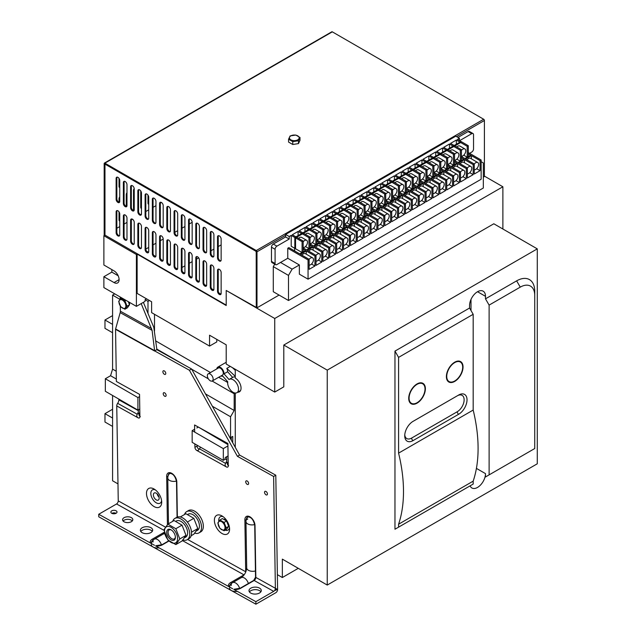 <?xml version="1.0" encoding="UTF-8"?>
<svg xmlns="http://www.w3.org/2000/svg" width="636" height="636" viewBox="0 0 636 636"><rect width="100%" height="100%" fill="white"/><g stroke="black" fill="none" stroke-linecap="round" stroke-linejoin="round"><path stroke-width="0.95" d="M295.557 237.888L461.776 141.923L461.052 141.51L294.834 237.474L295.557 237.888L295.557 248.763L294.834 248.342L294.834 237.474M310.042 243.628A4.102 2.369 120 0 0 314.391 238.222A4.102 2.369 120 0 0 313.54 236.346A4.102 2.369 120 0 0 310.042 237.832M313.54 236.346L308.468 233.42A4.102 2.369 120 0 0 305.431 234.39M303.165 247.603A4.102 2.369 120 0 0 307.506 242.189A4.102 2.369 120 0 0 306.663 240.313A4.102 2.369 120 0 0 303.165 241.807M306.663 240.313L301.591 237.387A4.102 2.369 120 0 0 298.554 238.365M454.533 160.208A4.102 2.369 120 0 0 458.874 154.802A4.102 2.369 120 0 0 458.031 152.926A4.102 2.369 120 0 0 454.533 154.413M458.031 152.926L452.959 150.001A4.102 2.369 120 0 0 449.922 150.971M461.41 156.233A4.102 2.369 120 0 0 465.759 150.827A4.102 2.369 120 0 0 464.908 148.951A4.102 2.369 120 0 0 461.41 150.438M464.908 148.951L459.836 146.026A4.102 2.369 120 0 0 456.799 147.003M447.649 164.183A4.102 2.369 120 0 0 451.997 158.769A4.102 2.369 120 0 0 451.147 156.893A4.102 2.369 120 0 0 447.649 158.388M451.147 156.893L446.075 153.968A4.102 2.369 120 0 0 443.038 154.946M433.887 172.125A4.102 2.369 120 0 0 438.236 166.719A4.102 2.369 120 0 0 437.385 164.843A4.102 2.369 120 0 0 433.887 166.33M437.385 164.843L432.321 161.918A4.102 2.369 120 0 0 429.276 162.888M440.772 168.15A4.102 2.369 120 0 0 445.113 162.744A4.102 2.369 120 0 0 444.27 160.868A4.102 2.369 120 0 0 440.772 162.355M444.27 160.868L439.198 157.943A4.102 2.369 120 0 0 436.161 158.921M427.01 176.1A4.102 2.369 120 0 0 431.359 170.686A4.102 2.369 120 0 0 430.508 168.81A4.102 2.369 120 0 0 427.01 170.305M430.508 168.81L425.436 165.885A4.102 2.369 120 0 0 422.399 166.863M413.249 184.043A4.102 2.369 120 0 0 417.598 178.637A4.102 2.369 120 0 0 416.747 176.76A4.102 2.369 120 0 0 413.249 178.247M416.747 176.76L411.675 173.835A4.102 2.369 120 0 0 408.638 174.805M420.126 180.067A4.102 2.369 120 0 0 424.474 174.661A4.102 2.369 120 0 0 423.624 172.785A4.102 2.369 120 0 0 420.126 174.272M423.624 172.785L418.56 169.86A4.102 2.369 120 0 0 415.515 170.838M406.364 188.018A4.102 2.369 120 0 0 410.713 182.604A4.102 2.369 120 0 0 409.862 180.727A4.102 2.369 120 0 0 406.364 182.222M409.862 180.727L404.798 177.802A4.102 2.369 120 0 0 401.761 178.78M392.611 195.96A4.102 2.369 120 0 0 396.951 190.554A4.102 2.369 120 0 0 396.109 188.677A4.102 2.369 120 0 0 392.611 190.164M396.109 188.677L391.037 185.752A4.102 2.369 120 0 0 388 186.722M399.488 191.985A4.102 2.369 120 0 0 403.836 186.579A4.102 2.369 120 0 0 402.986 184.702A4.102 2.369 120 0 0 399.488 186.189M402.986 184.702L397.913 181.777A4.102 2.369 120 0 0 394.877 182.755M385.726 199.935A4.102 2.369 120 0 0 390.075 194.521A4.102 2.369 120 0 0 389.224 192.644A4.102 2.369 120 0 0 385.726 194.139M389.224 192.644L384.152 189.719A4.102 2.369 120 0 0 381.115 190.697M371.965 207.877A4.102 2.369 120 0 0 376.313 202.471A4.102 2.369 120 0 0 375.463 200.594A4.102 2.369 120 0 0 371.965 202.081M375.463 200.594L370.39 197.669A4.102 2.369 120 0 0 367.354 198.639M378.849 203.902A4.102 2.369 120 0 0 383.19 198.496A4.102 2.369 120 0 0 382.347 196.619A4.102 2.369 120 0 0 378.849 198.106M382.347 196.619L377.275 193.694A4.102 2.369 120 0 0 374.238 194.672M365.088 211.852A4.102 2.369 120 0 0 369.429 206.438A4.102 2.369 120 0 0 368.586 204.561A4.102 2.369 120 0 0 365.088 206.056M368.586 204.561L363.514 201.636A4.102 2.369 120 0 0 360.477 202.614M351.326 219.794A4.102 2.369 120 0 0 355.675 214.388A4.102 2.369 120 0 0 354.824 212.511A4.102 2.369 120 0 0 351.326 213.998M354.824 212.511L349.752 209.586A4.102 2.369 120 0 0 346.715 210.556M358.203 215.819A4.102 2.369 120 0 0 362.552 210.413A4.102 2.369 120 0 0 361.701 208.536A4.102 2.369 120 0 0 358.203 210.023M361.701 208.536L356.637 205.611A4.102 2.369 120 0 0 353.592 206.589M344.442 223.769A4.102 2.369 120 0 0 348.79 218.355A4.102 2.369 120 0 0 347.94 216.479A4.102 2.369 120 0 0 344.442 217.973M347.94 216.479L342.876 213.553A4.102 2.369 120 0 0 339.831 214.531M330.68 231.711A4.102 2.369 120 0 0 335.029 226.305A4.102 2.369 120 0 0 334.178 224.429A4.102 2.369 120 0 0 330.68 225.915M334.178 224.429L329.114 221.503A4.102 2.369 120 0 0 326.077 222.473M337.565 227.736A4.102 2.369 120 0 0 341.914 222.33A4.102 2.369 120 0 0 341.063 220.454A4.102 2.369 120 0 0 337.565 221.94M341.063 220.454L335.991 217.528A4.102 2.369 120 0 0 332.954 218.506M323.804 235.686A4.102 2.369 120 0 0 328.152 230.272A4.102 2.369 120 0 0 327.302 228.396A4.102 2.369 120 0 0 323.804 229.89M327.302 228.396L322.229 225.47A4.102 2.369 120 0 0 319.192 226.448M316.927 239.653A4.102 2.369 120 0 0 321.267 234.247A4.102 2.369 120 0 0 320.425 232.371A4.102 2.369 120 0 0 316.927 233.857M320.425 232.371L315.353 229.445A4.102 2.369 120 0 0 312.316 230.423M474.265 169.796A4.094 2.369 120 0 0 475.712 169.407A4.094 2.369 120 0 0 478.614 164.39A4.094 2.369 120 0 0 477.763 162.514L470.521 158.332A4.094 2.369 120 0 0 467.031 159.811M471.371 158.825L471.371 155.621L465.576 158.968L474.265 163.985L473.176 164.613L464.487 159.596L458.691 162.935L467.388 167.96L466.299 168.58L457.61 163.563L451.814 166.91L460.504 171.927L459.423 172.555L450.725 167.538L444.938 170.885L453.627 175.902L452.538 176.53L443.849 171.513L438.053 174.852L446.742 179.877L445.661 180.497L436.964 175.48L431.176 178.827L439.866 183.844L438.776 184.472L430.087 179.455L424.292 182.802L432.981 187.819A4.094 2.369 120 0 1 436.479 186.348A4.094 2.369 120 0 1 437.33 188.224A4.094 2.369 120 0 1 434.436 193.241A4.094 2.369 120 0 1 432.981 193.63M467.388 173.771A4.094 2.369 120 0 0 468.835 173.382A4.094 2.369 120 0 0 471.729 168.365A4.094 2.369 120 0 0 470.886 166.489L463.644 162.307A4.094 2.369 120 0 0 460.154 163.778M464.487 162.8L464.487 159.596M460.504 177.738A4.094 2.369 120 0 0 461.951 177.357A4.094 2.369 120 0 0 464.852 172.332A4.094 2.369 120 0 0 464.002 170.464L456.759 166.282A4.094 2.369 120 0 0 453.277 167.753M457.61 166.767L457.61 163.563M453.627 181.713A4.094 2.369 120 0 0 455.074 181.324A4.094 2.369 120 0 0 457.968 176.307A4.094 2.369 120 0 0 457.125 174.431L449.883 170.249A4.094 2.369 120 0 0 446.393 171.728M450.725 170.742L450.725 167.538M446.742 185.688A4.094 2.369 120 0 0 448.197 185.299A4.094 2.369 120 0 0 451.091 180.282A4.094 2.369 120 0 0 450.24 178.406L442.998 174.224A4.094 2.369 120 0 0 439.516 175.695M443.849 174.717L443.849 171.513M439.866 189.655A4.094 2.369 120 0 0 441.312 189.274A4.094 2.369 120 0 0 444.206 184.249A4.094 2.369 120 0 0 443.364 182.381L436.121 178.199A4.094 2.369 120 0 0 432.631 179.67M436.964 178.684L436.964 175.48M436.479 186.348L429.236 182.166A4.094 2.369 120 0 0 425.754 183.645M430.087 182.659L430.087 179.455M426.104 197.605A4.094 2.369 120 0 0 427.551 197.216A4.094 2.369 120 0 0 430.453 192.199A4.094 2.369 120 0 0 429.602 190.323L422.36 186.141A4.094 2.369 120 0 0 418.87 187.612M423.21 186.634L423.21 183.43L417.415 186.769L426.104 191.794A4.094 2.369 120 0 1 429.602 190.323M419.219 201.572A4.094 2.369 120 0 0 420.674 201.191A4.094 2.369 120 0 0 423.568 196.166A4.094 2.369 120 0 0 422.717 194.298L415.475 190.116A4.094 2.369 120 0 0 411.993 191.587M416.326 190.601L416.326 187.397L410.53 190.744L419.219 195.761A4.094 2.369 120 0 1 422.717 194.298M412.343 205.547A4.094 2.369 120 0 0 413.79 205.158A4.094 2.369 120 0 0 416.691 200.141A4.094 2.369 120 0 0 415.841 198.265L408.598 194.083A4.094 2.369 120 0 0 405.108 195.562M409.449 194.576L409.449 191.372L403.653 194.719L412.343 199.736A4.094 2.369 120 0 1 415.841 198.265M405.466 209.522A4.094 2.369 120 0 0 406.913 209.133A4.094 2.369 120 0 0 409.807 204.116A4.094 2.369 120 0 0 408.956 202.24L401.714 198.058A4.094 2.369 120 0 0 398.231 199.529M402.564 198.551L402.564 195.347L396.769 198.686L405.466 203.711A4.094 2.369 120 0 1 408.956 202.24M398.581 213.489A4.094 2.369 120 0 0 400.028 213.108A4.094 2.369 120 0 0 402.93 208.083A4.094 2.369 120 0 0 402.079 206.215L394.837 202.033A4.094 2.369 120 0 0 391.347 203.504M395.687 202.518L395.687 199.314L389.892 202.661L398.581 207.678A4.094 2.369 120 0 1 402.079 206.215M391.704 217.464A4.094 2.369 120 0 0 393.151 217.075A4.094 2.369 120 0 0 396.045 212.058A4.094 2.369 120 0 0 395.202 210.182L387.96 206A4.094 2.369 120 0 0 384.47 207.479M388.803 206.493L388.803 203.289L383.007 206.636L391.704 211.653A4.094 2.369 120 0 1 395.202 210.182M384.82 221.439A4.094 2.369 120 0 0 386.267 221.05A4.094 2.369 120 0 0 389.168 216.033A4.094 2.369 120 0 0 388.318 214.157L381.075 209.975A4.094 2.369 120 0 0 377.593 211.446M381.926 210.468L381.926 207.264L376.13 210.603L384.82 215.628A4.094 2.369 120 0 1 388.318 214.157M377.943 225.406A4.094 2.369 120 0 0 379.39 225.025A4.094 2.369 120 0 0 382.284 220A4.094 2.369 120 0 0 381.441 218.132L374.199 213.95A4.094 2.369 120 0 0 370.709 215.421M375.041 214.435L375.041 211.232L369.254 214.578L377.943 219.595L376.854 220.223L368.165 215.207L362.369 218.553L371.058 223.57L369.977 224.198L361.28 219.181L355.492 222.52L364.182 227.545L363.092 228.165L354.403 223.149L348.608 226.495L357.297 231.512L356.216 232.14L347.526 227.124L341.731 230.47L350.42 235.487L349.331 236.115L340.642 231.099L334.846 234.438L343.535 239.462L342.454 240.082L333.765 235.066L327.969 238.413L336.659 243.429L335.57 244.057L326.88 239.041L321.085 242.388L329.782 247.404A4.094 2.369 120 0 1 333.272 245.933A4.094 2.369 120 0 1 334.123 247.809A4.094 2.369 120 0 1 331.229 252.826A4.094 2.369 120 0 1 329.782 253.215M371.058 229.381A4.094 2.369 120 0 0 372.513 228.992A4.094 2.369 120 0 0 375.407 223.975A4.094 2.369 120 0 0 374.556 222.099L367.314 217.917A4.094 2.369 120 0 0 363.832 219.396M368.165 218.41L368.165 215.207M364.182 233.356A4.094 2.369 120 0 0 365.628 232.967A4.094 2.369 120 0 0 368.522 227.95A4.094 2.369 120 0 0 367.68 226.074L360.437 221.892A4.094 2.369 120 0 0 356.947 223.363M361.28 222.385L361.28 219.181M357.297 237.323A4.094 2.369 120 0 0 358.752 236.942A4.094 2.369 120 0 0 361.646 231.917A4.094 2.369 120 0 0 360.795 230.049L353.552 225.867A4.094 2.369 120 0 0 350.07 227.338M354.403 226.352L354.403 223.149M350.42 241.298A4.094 2.369 120 0 0 351.867 240.909A4.094 2.369 120 0 0 354.769 235.892A4.094 2.369 120 0 0 353.918 234.016L346.676 229.835A4.094 2.369 120 0 0 343.186 231.313M347.526 230.327L347.526 227.124M343.535 245.273A4.094 2.369 120 0 0 344.99 244.884A4.094 2.369 120 0 0 347.884 239.867A4.094 2.369 120 0 0 347.033 237.991L339.791 233.81A4.094 2.369 120 0 0 336.309 235.28M340.642 234.302L340.642 231.099M336.659 249.24A4.094 2.369 120 0 0 338.106 248.859A4.094 2.369 120 0 0 341.007 243.834A4.094 2.369 120 0 0 340.157 241.966L332.914 237.785A4.094 2.369 120 0 0 329.424 239.255M333.765 238.269L333.765 235.066M333.272 245.933L326.03 241.752A4.094 2.369 120 0 0 322.547 243.23M326.88 242.244L326.88 239.041M322.897 257.19A4.094 2.369 120 0 0 324.344 256.801A4.094 2.369 120 0 0 327.246 251.784A4.094 2.369 120 0 0 326.395 249.908L319.153 245.727A4.094 2.369 120 0 0 315.663 247.197M320.003 246.219L320.003 243.016L314.208 246.355L322.897 251.379A4.094 2.369 120 0 1 326.395 249.908M316.02 261.158A4.094 2.369 120 0 0 317.467 260.776A4.094 2.369 120 0 0 320.361 255.751A4.094 2.369 120 0 0 319.518 253.883L312.276 249.702A4.094 2.369 120 0 0 308.786 251.172M313.119 250.186L313.119 246.983L307.323 250.33L316.02 255.346L314.931 255.974L306.242 250.958L300.446 254.305L309.136 259.321L308.055 259.949L287.774 248.239L288.855 247.611L299.723 253.883L305.519 250.536L303.165 249.177M477.763 162.514A4.094 2.369 120 0 0 474.265 164.001M470.886 166.489A4.094 2.369 120 0 0 467.388 167.976M464.002 170.464A4.094 2.369 120 0 0 460.504 171.951M457.125 174.431A4.094 2.369 120 0 0 453.627 175.918M450.24 178.406A4.094 2.369 120 0 0 446.742 179.893M443.364 182.381A4.094 2.369 120 0 0 439.866 183.868M381.441 218.132A4.094 2.369 120 0 0 377.943 219.619M374.556 222.099A4.094 2.369 120 0 0 371.058 223.586M367.68 226.074A4.094 2.369 120 0 0 364.182 227.561M360.795 230.049A4.094 2.369 120 0 0 357.297 231.536M353.918 234.016A4.094 2.369 120 0 0 350.42 235.503M347.033 237.991A4.094 2.369 120 0 0 343.535 239.478M340.157 241.966A4.094 2.369 120 0 0 336.659 243.453M319.518 253.883A4.094 2.369 120 0 0 316.02 255.37L316.02 265.379L321.808 262.032L318.398 260.06M471.371 155.621L480.061 160.638L480.061 170.671L476.642 168.699M468.295 153.84L470.648 155.2L464.852 158.547L461.41 156.559M461.41 157.815L463.763 159.175L457.968 162.522L454.533 160.534M454.533 161.79L456.887 163.15L451.091 166.489L447.649 164.509M447.649 165.758L450.002 167.117L444.206 170.464L440.772 168.476M440.772 169.733L443.125 171.092L437.33 174.439L433.887 172.451M433.887 173.708L436.24 175.067L430.453 178.406L427.01 176.426M427.01 177.675L429.364 179.034L423.568 182.381L420.126 180.393M420.126 181.65L422.479 183.009L416.691 186.356L413.249 184.368M413.249 185.625L415.602 186.984L409.807 190.323L406.364 188.343M406.364 189.592L408.725 190.951L402.93 194.298L399.488 192.311M399.488 193.567L401.841 194.926L396.045 198.273L392.611 196.286M392.611 197.542L394.964 198.901L389.168 202.24L385.726 200.261M385.726 201.509L388.079 202.868L382.284 206.215L378.849 204.228M378.849 205.484L381.203 206.843L375.407 210.19L371.965 208.203M371.965 209.459L374.318 210.818L368.522 214.157L365.088 212.178M365.088 213.426L367.441 214.785L361.646 218.132L358.203 216.145M358.203 217.401L360.556 218.76L354.769 222.107L351.326 220.12M351.326 221.376L353.68 222.735L347.884 226.074L344.442 224.095M344.442 225.343L346.795 226.702L341.007 230.049L337.565 228.062M337.565 229.318L339.918 230.677L334.123 234.024L330.68 232.037M330.68 233.293L333.041 234.652L327.246 237.991L323.804 236.012M323.804 237.26L326.157 238.619L320.361 241.966L316.927 239.979M316.927 241.235L319.28 242.594L313.484 245.941L310.042 243.954M310.042 245.21L312.395 246.569L306.6 249.908L303.165 247.929M313.119 246.983L321.808 251.999L322.897 251.379L322.897 261.404L328.693 258.057L325.274 256.085M320.003 243.016L328.693 248.032L329.782 247.404L329.782 257.429L335.57 254.09L332.159 252.118M375.041 211.232L383.739 216.248L384.82 215.628L384.82 225.653L390.615 222.306L387.197 220.334M381.926 207.264L390.615 212.281L391.704 211.653L391.704 221.678L397.492 218.339L394.082 216.367M388.803 203.289L397.492 208.306L398.581 207.678L398.581 217.711L404.377 214.364L400.958 212.392M395.687 199.314L404.377 204.331L405.466 203.711L405.466 213.736L411.253 210.389L407.843 208.417M402.564 195.347L411.253 200.364L412.343 199.736L412.343 209.761L418.138 206.422L414.72 204.45M409.449 191.372L418.138 196.389L419.219 195.761L419.219 205.794L425.015 202.447L421.604 200.475M416.326 187.397L425.015 192.414L426.104 191.794L426.104 201.819L431.9 198.472L428.481 196.5M423.21 183.43L431.9 188.447L432.981 187.819L432.981 197.844L438.776 194.505L435.358 192.533M480.061 160.638L481.15 160.01L468.295 152.592M480.061 170.671L474.265 174.01L474.265 163.985M473.176 164.613L473.176 174.638L469.766 172.666M473.176 174.638L467.388 177.985L467.388 167.96M466.299 168.58L466.299 178.613L462.881 176.641M466.299 178.613L460.504 181.96L460.504 171.927M459.423 172.555L459.423 182.588L456.004 180.616M459.423 182.588L453.627 185.927L453.627 175.902M452.538 176.53L452.538 186.555L449.119 184.583M452.538 186.555L446.742 189.902L446.742 179.877M445.661 180.497L445.661 190.53L442.243 188.558M445.661 190.53L439.866 193.877L439.866 183.844M438.776 194.505L438.776 184.472M431.9 198.472L431.9 188.447M425.015 202.447L425.015 192.414M418.138 206.422L418.138 196.389M411.253 210.389L411.253 200.364M404.377 214.364L404.377 204.331M397.492 218.339L397.492 208.306M390.615 222.306L390.615 212.281M383.739 216.248L383.739 226.281L380.32 224.309M383.739 226.281L377.943 229.628L377.943 219.595M376.854 220.223L376.854 230.256L373.435 228.284M376.854 230.256L371.058 233.595L371.058 223.57M369.977 224.198L369.977 234.223L366.559 232.251M369.977 234.223L364.182 237.57L364.182 227.545M363.092 228.165L363.092 238.198L359.674 236.226M363.092 238.198L357.297 241.545L357.297 231.512M356.216 232.14L356.216 242.173L352.797 240.201M356.216 242.173L350.42 245.512L350.42 235.487M349.331 236.115L349.331 246.14L345.92 244.168M349.331 246.14L343.535 249.487L343.535 239.462M342.454 240.082L342.454 250.115L339.036 248.143M342.454 250.115L336.659 253.462L336.659 243.429M335.57 254.09L335.57 244.057M328.693 258.057L328.693 248.032M321.808 262.032L321.808 251.999M308.055 259.949L308.055 279.18L481.15 179.249L481.15 160.01M314.931 255.974L314.931 266.007L309.136 269.346L309.136 259.321A4.094 2.369 120 0 1 312.634 257.85A4.094 2.369 120 0 1 313.484 259.726A4.094 2.369 120 0 1 310.583 264.743A4.094 2.369 120 0 1 309.136 265.132M294.651 248.239L294.651 250.958M287.774 248.239L287.774 258.272L299.357 264.966L292.115 269.147L288.498 275.42L288.498 300.51L483.32 188.025L483.32 162.935L481.15 161.687M308.055 279.18L299.357 274.164L299.357 264.966M312.634 257.85L305.391 253.669A4.094 2.369 120 0 0 301.909 255.147M306.242 254.161L306.242 250.958M314.931 266.007L311.513 264.035M280.532 262.453L292.115 269.147M274.72 264.155L273.289 266.635L273.289 291.725L288.498 300.51M273.289 266.635L288.498 275.42M112.58 332.747L104.972 328.359L104.972 319.995L112.58 315.607M112.58 324.384L104.972 319.995M117.978 483.893L112.58 480.768L112.58 395.473M116.213 371.217L112.58 369.119L110.577 375.717L105.338 378.746L105.338 391.291L137.925 410.101L139.777 409.035M112.58 369.119L112.58 295.112L119.95 299.373M114.75 293.864L112.58 295.112M103.883 235.741L136.406 254.511L136.406 306.361L103.883 287.591L103.883 276.716L114.027 282.567A7.171 4.142 60 0 0 117.612 282.925A7.171 4.142 60 0 0 118.709 277.177A7.171 4.142 60 0 0 114.027 270.864L103.883 265.005L103.883 235.741L104.972 235.113L104.972 164.947A1.026 0.588 60 0 1 105.186 164.478A1.026 0.588 60 0 1 105.695 164.525L255.473 250.997A1.026 0.588 60 0 1 256.197 252.254L256.268 307.323M118.185 275.77L111.849 272.113L103.883 276.716M111.849 272.113L111.849 269.608M116.849 228.252L119.743 226.583M124.092 224.071L126.985 222.401M131.334 219.889L132.495 219.221M140.461 214.618L141.47 214.038M145.819 211.526L148.713 209.856M153.061 207.344L155.955 205.674M160.304 203.162L161.465 202.494M327.246 585.056L327.246 370.128L537.277 248.867L537.277 463.795L327.246 585.056L282.344 559.131L282.344 577.528L298.276 568.33M282.344 577.528L277.36 574.658M139.578 396.61L137.925 397.564L105.338 378.746M137.925 397.564L137.925 410.101M116.332 379.04L110.577 375.717M212.146 381.036L234.175 393.756L234.175 410.482L205.492 393.915M156.75 349.053L183.033 364.221M191.73 369.246L208.362 378.849M136.406 306.361L145.095 301.345L145.095 299.675L147.989 301.345L147.989 313.421M136.406 254.511L137.13 254.09L226.209 305.526L226.209 290.469L274.736 318.485L274.736 392.078L283.791 386.855L283.791 345.038L327.246 370.128M226.209 305.105L104.972 235.113M226.209 290.469L256.197 307.363M221.145 259.949A2.56 1.479 60 0 1 220.613 261.118A2.56 1.479 60 0 1 218.641 260.434A2.56 1.479 60 0 1 217.52 257.858L217.52 236.95A2.56 1.479 60 0 1 218.053 235.773A2.56 1.479 60 0 1 220.024 236.465A2.56 1.479 60 0 1 221.145 239.041L221.145 259.949M221.145 293.403A2.56 1.479 60 0 1 220.613 294.571A2.56 1.479 60 0 1 218.641 293.888A2.56 1.479 60 0 1 217.52 291.312L217.52 270.403A2.56 1.479 60 0 1 218.053 269.227A2.56 1.479 60 0 1 220.024 269.918A2.56 1.479 60 0 1 221.145 272.494L221.145 293.403M213.903 255.767A2.56 1.479 60 0 1 213.37 256.936A2.56 1.479 60 0 1 211.398 256.252A2.56 1.479 60 0 1 210.278 253.677L210.278 232.768A2.56 1.479 60 0 1 210.81 231.599A2.56 1.479 60 0 1 212.782 232.283A2.56 1.479 60 0 1 213.903 234.859L213.903 255.767M213.903 289.221A2.56 1.479 60 0 1 213.37 290.39A2.56 1.479 60 0 1 211.398 289.706A2.56 1.479 60 0 1 210.278 287.13L210.278 266.222A2.56 1.479 60 0 1 210.81 265.045A2.56 1.479 60 0 1 212.782 265.737A2.56 1.479 60 0 1 213.903 268.312L213.903 289.221M206.66 251.586A2.56 1.479 60 0 1 206.128 252.754A2.56 1.479 60 0 1 204.156 252.071A2.56 1.479 60 0 1 203.035 249.495L203.035 228.586A2.56 1.479 60 0 1 203.568 227.418A2.56 1.479 60 0 1 205.539 228.101A2.56 1.479 60 0 1 206.66 230.677L206.66 251.586M206.66 285.039A2.56 1.479 60 0 1 206.128 286.208A2.56 1.479 60 0 1 204.156 285.524A2.56 1.479 60 0 1 203.035 282.948L203.035 262.04A2.56 1.479 60 0 1 203.568 260.863A2.56 1.479 60 0 1 205.539 261.555A2.56 1.479 60 0 1 206.66 264.131L206.66 285.039M199.41 247.404A2.56 1.479 60 0 1 198.885 248.573A2.56 1.479 60 0 1 196.914 247.889A2.56 1.479 60 0 1 195.793 245.313L195.793 224.405A2.56 1.479 60 0 1 196.325 223.236A2.56 1.479 60 0 1 198.297 223.92A2.56 1.479 60 0 1 199.41 226.495L199.41 247.404M199.41 280.858A2.56 1.479 60 0 1 198.885 282.026A2.56 1.479 60 0 1 196.914 281.343A2.56 1.479 60 0 1 195.793 278.767L195.793 257.858A2.56 1.479 60 0 1 196.325 256.682A2.56 1.479 60 0 1 198.297 257.373A2.56 1.479 60 0 1 199.41 259.949L199.41 280.858M192.167 243.222A2.56 1.479 60 0 1 191.643 244.391A2.56 1.479 60 0 1 189.671 243.707A2.56 1.479 60 0 1 188.55 241.131L188.55 220.223A2.56 1.479 60 0 1 189.083 219.054A2.56 1.479 60 0 1 191.054 219.738A2.56 1.479 60 0 1 192.167 222.314L192.167 243.222M192.167 276.676A2.56 1.479 60 0 1 191.643 277.845A2.56 1.479 60 0 1 189.671 277.161A2.56 1.479 60 0 1 188.55 274.585L188.55 253.677A2.56 1.479 60 0 1 189.083 252.5A2.56 1.479 60 0 1 191.054 253.192A2.56 1.479 60 0 1 192.167 255.767L192.167 276.676M184.925 239.041A2.56 1.479 60 0 1 184.4 240.209A2.56 1.479 60 0 1 182.429 239.526A2.56 1.479 60 0 1 181.308 236.95L181.308 216.041A2.56 1.479 60 0 1 181.84 214.873A2.56 1.479 60 0 1 183.812 215.556A2.56 1.479 60 0 1 184.925 218.132L184.925 239.041M184.925 272.494A2.56 1.479 60 0 1 184.4 273.663A2.56 1.479 60 0 1 182.429 272.979A2.56 1.479 60 0 1 181.308 270.403L181.308 249.495A2.56 1.479 60 0 1 181.84 248.318A2.56 1.479 60 0 1 183.812 249.01A2.56 1.479 60 0 1 184.925 251.586L184.925 272.494M177.683 234.859A2.56 1.479 60 0 1 177.158 236.028A2.56 1.479 60 0 1 175.186 235.344A2.56 1.479 60 0 1 174.065 232.768L174.065 211.86A2.56 1.479 60 0 1 174.598 210.691A2.56 1.479 60 0 1 176.57 211.375A2.56 1.479 60 0 1 177.683 213.95L177.683 234.859M177.683 268.312A2.56 1.479 60 0 1 177.158 269.481A2.56 1.479 60 0 1 175.186 268.797A2.56 1.479 60 0 1 174.065 266.222L174.065 245.313A2.56 1.479 60 0 1 174.598 244.137A2.56 1.479 60 0 1 176.57 244.828A2.56 1.479 60 0 1 177.683 247.404L177.683 268.312M170.44 230.677A2.56 1.479 60 0 1 169.915 231.846A2.56 1.479 60 0 1 167.944 231.162A2.56 1.479 60 0 1 166.823 228.586L166.823 207.678A2.56 1.479 60 0 1 167.355 206.509A2.56 1.479 60 0 1 169.327 207.193A2.56 1.479 60 0 1 170.44 209.769L170.44 230.677M170.44 264.131A2.56 1.479 60 0 1 169.915 265.299A2.56 1.479 60 0 1 167.944 264.616A2.56 1.479 60 0 1 166.823 262.04L166.823 241.131A2.56 1.479 60 0 1 167.355 239.955A2.56 1.479 60 0 1 169.327 240.647A2.56 1.479 60 0 1 170.44 243.222L170.44 264.131M163.198 226.495A2.56 1.479 60 0 1 162.673 227.664A2.56 1.479 60 0 1 160.701 226.98A2.56 1.479 60 0 1 159.58 224.405L159.58 203.496A2.56 1.479 60 0 1 160.113 202.328A2.56 1.479 60 0 1 162.085 203.011A2.56 1.479 60 0 1 163.198 205.587L163.198 226.495M163.198 259.949A2.56 1.479 60 0 1 162.673 261.118A2.56 1.479 60 0 1 160.701 260.434A2.56 1.479 60 0 1 159.58 257.858L159.58 236.95A2.56 1.479 60 0 1 160.113 235.781A2.56 1.479 60 0 1 162.085 236.465A2.56 1.479 60 0 1 163.198 239.041L163.198 259.949M155.955 222.314A2.56 1.479 60 0 1 155.43 223.49A2.56 1.479 60 0 1 153.459 222.799A2.56 1.479 60 0 1 152.338 220.223L152.338 199.314A2.56 1.479 60 0 1 152.871 198.146A2.56 1.479 60 0 1 154.842 198.829A2.56 1.479 60 0 1 155.955 201.405L155.955 222.314M155.955 255.767A2.56 1.479 60 0 1 155.43 256.936A2.56 1.479 60 0 1 153.459 256.252A2.56 1.479 60 0 1 152.338 253.677L152.338 232.768A2.56 1.479 60 0 1 152.871 231.599A2.56 1.479 60 0 1 154.842 232.283A2.56 1.479 60 0 1 155.955 234.859L155.955 255.767M148.713 218.132A2.56 1.479 60 0 1 148.188 219.309A2.56 1.479 60 0 1 146.216 218.617A2.56 1.479 60 0 1 145.095 216.041L145.095 195.133A2.56 1.479 60 0 1 145.628 193.964A2.56 1.479 60 0 1 147.6 194.648A2.56 1.479 60 0 1 148.713 197.224L148.713 218.132M148.713 251.586A2.56 1.479 60 0 1 148.188 252.754A2.56 1.479 60 0 1 146.216 252.071A2.56 1.479 60 0 1 145.095 249.495L145.095 228.586A2.56 1.479 60 0 1 145.628 227.418A2.56 1.479 60 0 1 147.6 228.101A2.56 1.479 60 0 1 148.713 230.677L148.713 251.586M141.47 213.95A2.56 1.479 60 0 1 140.946 215.127A2.56 1.479 60 0 1 138.974 214.435A2.56 1.479 60 0 1 137.853 211.86L137.853 190.951A2.56 1.479 60 0 1 138.386 189.782A2.56 1.479 60 0 1 140.357 190.466A2.56 1.479 60 0 1 141.47 193.042L141.47 213.95M141.47 247.404A2.56 1.479 60 0 1 140.946 248.573A2.56 1.479 60 0 1 138.974 247.889A2.56 1.479 60 0 1 137.853 245.313L137.853 224.405A2.56 1.479 60 0 1 138.386 223.236A2.56 1.479 60 0 1 140.357 223.92A2.56 1.479 60 0 1 141.47 226.495L141.47 247.404M134.228 209.769A2.56 1.479 60 0 1 133.703 210.945A2.56 1.479 60 0 1 131.732 210.254A2.56 1.479 60 0 1 130.611 207.678L130.611 186.769A2.56 1.479 60 0 1 131.143 185.601A2.56 1.479 60 0 1 133.115 186.284A2.56 1.479 60 0 1 134.228 188.86L134.228 209.769M134.228 243.222A2.56 1.479 60 0 1 133.703 244.391A2.56 1.479 60 0 1 131.732 243.707A2.56 1.479 60 0 1 130.611 241.131L130.611 220.223A2.56 1.479 60 0 1 131.143 219.054A2.56 1.479 60 0 1 133.115 219.738A2.56 1.479 60 0 1 134.228 222.314L134.228 243.222M126.985 205.587A2.56 1.479 60 0 1 126.461 206.764A2.56 1.479 60 0 1 124.489 206.072A2.56 1.479 60 0 1 123.368 203.496L123.368 182.588A2.56 1.479 60 0 1 123.901 181.419A2.56 1.479 60 0 1 125.872 182.103A2.56 1.479 60 0 1 126.985 184.679L126.985 205.587M126.985 239.041A2.56 1.479 60 0 1 126.461 240.209A2.56 1.479 60 0 1 124.489 239.526A2.56 1.479 60 0 1 123.368 236.95L123.368 216.041A2.56 1.479 60 0 1 123.901 214.873A2.56 1.479 60 0 1 125.872 215.556A2.56 1.479 60 0 1 126.985 218.132L126.985 239.041M119.743 201.405A2.56 1.479 60 0 1 119.218 202.582A2.56 1.479 60 0 1 117.247 201.89A2.56 1.479 60 0 1 116.126 199.314L116.126 178.406A2.56 1.479 60 0 1 116.658 177.237A2.56 1.479 60 0 1 118.63 177.921A2.56 1.479 60 0 1 119.743 180.497L119.743 201.405M119.743 234.859A2.56 1.479 60 0 1 119.218 236.028A2.56 1.479 60 0 1 117.247 235.344A2.56 1.479 60 0 1 116.126 232.768L116.126 211.86A2.56 1.479 60 0 1 116.658 210.691A2.56 1.479 60 0 1 118.63 211.375A2.56 1.479 60 0 1 119.743 213.95L119.743 234.859M220.923 260.824A2.56 1.479 60 0 1 218.243 257.437L217.52 257.858M218.243 257.437L218.243 236.528A2.56 1.479 60 0 1 218.466 235.662M220.923 294.269A2.56 1.479 60 0 1 218.243 290.89L217.52 291.312M218.243 290.89L218.243 269.982A2.56 1.479 60 0 1 218.466 269.108M213.68 256.642A2.56 1.479 60 0 1 211.001 253.255L210.278 253.677M211.001 253.255L211.001 232.347A2.56 1.479 60 0 1 211.224 231.48M213.68 290.088A2.56 1.479 60 0 1 211.001 286.709L210.278 287.13M211.001 286.709L211.001 265.8A2.56 1.479 60 0 1 211.224 264.926M206.438 252.46A2.56 1.479 60 0 1 203.759 249.074L203.035 249.495M203.759 249.074L203.759 228.165A2.56 1.479 60 0 1 203.981 227.298M206.438 285.906A2.56 1.479 60 0 1 203.759 282.527L203.035 282.948M203.759 282.527L203.759 261.619A2.56 1.479 60 0 1 203.981 260.744M199.195 248.279A2.56 1.479 60 0 1 196.516 244.892L195.793 245.313M196.516 244.892L196.516 223.983A2.56 1.479 60 0 1 196.739 223.117M199.195 281.724A2.56 1.479 60 0 1 196.516 278.345L195.793 278.767M196.516 278.345L196.516 257.437A2.56 1.479 60 0 1 196.739 256.562M191.953 244.097A2.56 1.479 60 0 1 189.274 240.71L188.55 241.131M189.274 240.71L189.274 219.802A2.56 1.479 60 0 1 189.496 218.935M191.953 277.542A2.56 1.479 60 0 1 189.274 274.164L188.55 274.585M189.274 274.164L189.274 253.255A2.56 1.479 60 0 1 189.496 252.381M184.71 239.915A2.56 1.479 60 0 1 182.031 236.528L181.308 236.95M182.031 236.528L182.031 215.628A2.56 1.479 60 0 1 182.254 214.753M184.71 273.361A2.56 1.479 60 0 1 182.031 269.982L181.308 270.403M182.031 269.982L182.031 249.074A2.56 1.479 60 0 1 182.254 248.207M177.468 235.733A2.56 1.479 60 0 1 174.789 232.347L177.683 230.677M174.065 232.768L174.789 232.347L174.789 211.446A2.56 1.479 60 0 1 175.011 210.572M177.468 269.187A2.56 1.479 60 0 1 174.789 265.8L174.065 266.222M174.789 265.8L174.789 244.892A2.56 1.479 60 0 1 175.011 244.025M170.225 231.552A2.56 1.479 60 0 1 167.546 228.165L166.823 228.586M167.546 228.165L167.546 207.264A2.56 1.479 60 0 1 167.769 206.39M170.225 265.005A2.56 1.479 60 0 1 167.546 261.619L166.823 262.04M167.546 261.619L167.546 240.71A2.56 1.479 60 0 1 167.769 239.844M162.983 227.37A2.56 1.479 60 0 1 160.304 223.983L159.58 224.405M160.304 223.983L160.304 203.083A2.56 1.479 60 0 1 160.526 202.208M162.983 260.824A2.56 1.479 60 0 1 160.304 257.437L159.58 257.858M160.304 257.437L160.304 236.528A2.56 1.479 60 0 1 160.526 235.662M155.741 223.188A2.56 1.479 60 0 1 153.061 219.81L152.338 220.223M153.061 219.81L153.061 198.901A2.56 1.479 60 0 1 153.284 198.027M155.741 256.642A2.56 1.479 60 0 1 153.061 253.255L152.338 253.677M153.061 253.255L153.061 232.347A2.56 1.479 60 0 1 153.284 231.48M148.498 219.007A2.56 1.479 60 0 1 145.819 215.628L145.095 216.041M145.819 215.628L145.819 194.719A2.56 1.479 60 0 1 146.041 193.845M148.498 252.46A2.56 1.479 60 0 1 145.819 249.074L148.713 247.404M145.095 249.495L145.819 249.074L145.819 228.165A2.56 1.479 60 0 1 146.041 227.298M141.256 214.825A2.56 1.479 60 0 1 138.576 211.446L137.853 211.86M138.576 211.446L138.576 190.538A2.56 1.479 60 0 1 138.799 189.663M141.256 248.279A2.56 1.479 60 0 1 138.576 244.892L137.853 245.313M138.576 244.892L138.576 223.983A2.56 1.479 60 0 1 138.799 223.117M134.013 210.643A2.56 1.479 60 0 1 131.334 207.264L130.611 207.678M131.334 207.264L131.334 186.356A2.56 1.479 60 0 1 131.557 185.481M134.013 244.097A2.56 1.479 60 0 1 131.334 240.71L130.611 241.131M131.334 240.71L131.334 219.81A2.56 1.479 60 0 1 131.557 218.935M126.771 206.462A2.56 1.479 60 0 1 124.092 203.083L123.368 203.496M124.092 203.083L124.092 182.174A2.56 1.479 60 0 1 124.314 181.3M126.771 239.915A2.56 1.479 60 0 1 124.092 236.528L123.368 236.95M124.092 236.528L124.092 215.628A2.56 1.479 60 0 1 124.314 214.753M119.528 202.28A2.56 1.479 60 0 1 116.849 198.901L116.126 199.314M116.849 198.901L116.849 177.993A2.56 1.479 60 0 1 117.072 177.118M119.528 235.733A2.56 1.479 60 0 1 116.849 232.347L116.126 232.768M116.849 232.347L116.849 211.446A2.56 1.479 60 0 1 117.072 210.572M146.542 251.164L148.562 252.333M153.785 255.346L155.804 256.515M161.027 259.528L163.047 260.696M168.27 263.709L170.289 264.878M175.512 267.891L177.531 269.06M182.755 272.073L184.774 273.242M189.997 276.255L192.016 277.423M197.239 280.436L199.259 281.605M204.482 284.618L206.501 285.787M211.724 288.8L213.744 289.968M218.967 292.981L220.986 294.15M153.061 244.892L155.955 243.222M160.304 240.71L163.198 239.041M182.031 228.173L184.925 226.495M189.274 223.991L192.167 222.314M537.277 248.867L493.822 223.777L283.791 345.038M235.264 369.293L235.264 378.07A8.196 4.73 60 0 1 240.615 385.297A8.196 4.73 60 0 1 239.359 391.863A8.196 4.73 60 0 1 237.681 392.237M235.264 393.024L234.175 393.756M235.264 447.315L235.264 393.127M232.728 442.767L232.728 436.407L230.558 437.663L230.558 416.755L234.175 410.482M231.281 440.168L231.281 437.242M227.927 445.955L223.315 448.618L223.315 460.321L224.762 459.486L225.327 457.491L228.078 455.901M212.368 406.253L230.558 416.755M227.672 382.475L218.673 377.275M210.476 372.545L155.748 340.944M154.508 330.998L154.508 314.303M149.444 300.51L147.989 301.345M146.542 298.833L145.095 299.675M274.736 392.078L226.209 364.062L226.209 344.831L209.554 335.212L209.554 346.087L151.614 312.634L151.614 301.766L137.13 293.403L137.13 254.09M221.145 244.892L218.243 246.569M213.903 249.074L211.001 250.751M198.686 257.858L196.516 259.114M192.167 261.619L189.274 263.296M184.925 265.8L182.031 267.478M484.409 176.108L502.877 186.769L274.736 318.485M279.085 295.072L256.992 307.824L256.992 251.792A1.026 0.588 -120 0 0 256.268 250.536L483.678 119.242A1.026 0.588 60 0 1 484.409 120.498L484.409 176.53L483.32 177.158M256.992 307.824L256.268 307.403L256.197 252.254M216.797 339.393L216.797 341.906L209.554 346.087M502.877 229.008L502.877 186.769M485.491 298.833L516.639 280.858L520.256 287.13L489.116 305.105L485.491 298.833L485.491 296.328A11.265 6.503 120 0 0 483.161 291.169A11.265 6.503 120 0 0 474.48 294.19A11.265 6.503 120 0 0 469.559 305.526L469.559 308.031L473.176 314.303L398.581 357.376L398.581 453.134A139.825 80.732 60 0 1 398.581 524.215L398.581 527.141L473.176 484.076L473.176 481.15A139.825 80.732 60 0 0 473.176 410.061L473.176 314.303M534.741 291.312L534.741 448.531L485.491 476.968L534.741 448.531L534.741 291.312A25.607 14.787 120 0 0 516.639 280.858M485.491 476.968L485.491 473.621A11.265 6.503 120 0 1 480.578 484.958A11.265 6.503 120 0 1 471.888 487.979A11.265 6.503 120 0 1 470.107 485.848M469.559 486.166L394.964 529.232L394.964 351.104L469.559 308.031M229.564 437.083L230.558 437.663M227.903 444.572L197.963 426.851M197.963 427.289L196.818 427.956M194.64 429.205L192.167 430.636L192.167 442.346L223.315 460.321M223.315 448.618L192.167 430.636M216.804 368.896A5.12 2.957 60 0 1 217.83 367.115L225.438 362.727A5.12 2.957 60 0 1 226.209 362.496M235.264 370.287L232.474 367.688M104.9 163.15A1.026 0.588 -120 0 0 104.384 163.094L331.801 31.8A1.026 0.588 60 0 1 332.31 31.848L104.9 163.15L256.268 250.536M483.678 119.242L332.31 31.848M256.992 251.792L285.596 235.28L285.596 236.95L273.289 244.057A2.56 1.479 120 0 0 271.477 247.197L271.477 261.412A2.56 1.479 120 0 0 272.009 262.581L275.627 264.671A2.56 1.479 120 0 0 276.906 264.544L287.774 258.272M469.559 153.324L471.729 152.068A2.56 1.479 120 0 0 473.542 148.927L473.542 134.713A2.56 1.479 120 0 0 473.009 133.544L469.392 131.453A2.56 1.479 120 0 0 468.112 131.58L457.968 137.432M104.384 163.094A1.026 0.588 -120 0 0 104.177 163.563L104.177 235.566M104.9 235.153L104.9 163.985L255.545 250.958A1.026 0.588 60 0 1 256.268 252.214M112.58 418.051L104.972 413.662L104.972 422.026L112.58 426.414M534.741 295.494A20.487 11.83 120 0 0 520.256 287.13M489.116 305.105L489.116 474.877M471.006 310.543L471.006 299.397M394.964 529.232L398.581 527.141M398.581 357.376L394.964 351.104M217.83 367.115A5.12 2.957 60 0 1 221.845 368.562A5.12 2.957 60 0 1 224.007 373.817L229.016 379.517A7.68 4.436 60 0 1 229.254 379.366A7.68 4.436 60 0 1 236.934 383.802A7.68 4.436 60 0 1 236.934 392.674A7.68 4.436 60 0 1 230.566 390.114A7.68 4.436 60 0 1 227.752 381.799L222.743 376.091A5.12 2.957 60 0 1 220.907 375.987M232.625 377.418L227.632 371.726L224.007 373.817M227.632 371.726A5.12 2.957 -120 0 0 226.798 368.403L235.264 376.305M230.256 366.4L226.798 368.403M235.264 377.045A7.68 4.436 -120 0 0 232.871 377.275L229.254 379.366M126.628 183.216A2.56 1.479 -60 0 1 126.326 182.683M126.628 216.669A2.56 1.479 -60 0 1 126.326 216.137M126.262 206.382L126.262 194.719A2.56 1.479 -60 0 1 126.985 192.629M133.504 210.564L133.504 190.538A2.56 1.479 -60 0 1 134.204 188.487M141.47 208.513A2.56 1.479 -60 0 1 141.279 208.433A2.56 1.479 -60 0 1 140.747 207.264L140.747 190.951M148.713 204.339A2.56 1.479 -60 0 1 148.522 204.251A2.56 1.479 -60 0 1 147.989 203.083L147.989 195.133M155.597 199.943A2.56 1.479 -60 0 1 155.295 199.41M119.743 221.058A2.56 1.479 -60 0 1 119.552 220.978A2.56 1.479 -60 0 1 119.019 219.81L119.019 211.86M119.019 202.2L119.019 198.901A2.56 1.479 -60 0 1 119.743 196.81M119.743 187.612A2.56 1.479 -60 0 1 119.552 187.525A2.56 1.479 -60 0 1 119.019 186.356L119.019 178.406M119.743 187.151A2.56 1.479 -60 0 1 119.242 187.23M119.743 220.597A2.56 1.479 -60 0 1 119.242 220.676M148.713 203.878A2.56 1.479 -60 0 1 148.212 203.949M141.47 208.059A2.56 1.479 -60 0 1 140.969 208.131M285.596 236.95L289.221 239.041L276.906 246.148A2.56 1.479 120 0 0 275.094 249.288L275.094 263.503A2.56 1.479 120 0 0 275.627 264.671M289.221 239.041L289.221 236.528L291.209 235.384L291.209 246.251L302.076 252.524L303.165 251.896L303.165 241.028L292.298 234.756L298.093 231.409L298.093 235.59M285.596 235.28L285.596 234.438L289.221 236.528M459.423 140.564L459.423 138.266L455.797 136.176L285.596 234.438M473.009 133.544A2.56 1.479 120 0 0 471.729 133.671L459.597 140.675M104.972 413.662L112.58 409.266M398.581 453.134L473.176 410.061M425.381 388.739A11.782 6.797 120 0 0 422.94 383.341A11.782 6.797 120 0 0 411.158 390.146A11.782 6.797 120 0 0 411.158 403.749A11.782 6.797 120 0 0 420.237 400.593A11.782 6.797 120 0 0 425.381 388.739M463.04 366.996A11.782 6.797 120 0 0 460.599 361.598A11.782 6.797 120 0 0 448.825 368.403A11.782 6.797 120 0 0 448.825 382.005A11.782 6.797 120 0 0 457.896 378.849A11.782 6.797 120 0 0 463.04 366.996M413.066 440.589L458.691 414.243A11.782 6.797 120 0 0 466.387 403.868A11.782 6.797 120 0 0 464.582 394.423A11.782 6.797 120 0 0 458.691 395.012L413.066 421.35A11.782 6.797 120 0 0 405.37 431.733A11.782 6.797 120 0 0 407.175 441.169A11.782 6.797 120 0 0 413.066 440.589A2.051 1.185 60 0 1 411.619 438.077L457.244 411.738A9.731 5.621 120 0 0 464.129 399.821A9.731 5.621 120 0 0 457.244 395.846L413.05 421.366M398.581 524.215L473.176 481.15M208.203 373.857L218.339 368.005A4.094 2.369 60 0 1 222.441 370.375A4.094 2.369 60 0 1 222.441 375.105L212.297 380.956A4.094 2.369 60 0 1 209.141 379.859A4.094 2.369 60 0 1 207.352 375.733A4.094 2.369 60 0 1 208.203 373.857A4.094 2.369 60 0 1 212.297 376.226A4.094 2.369 60 0 1 212.297 380.956M298.093 231.409L308.953 237.681L310.042 237.053L299.182 230.781L304.97 227.434L315.838 233.706L316.927 233.078L306.059 226.806L311.855 223.467L322.714 229.739L323.804 229.111L312.936 222.839L318.731 219.492L329.599 225.764L330.68 225.136L319.821 218.864L325.616 215.517L336.476 221.789L337.565 221.161L326.697 214.889L332.493 211.55L343.361 217.822L344.442 217.194L333.582 210.921L339.378 207.575L350.237 213.847L351.326 213.219L340.459 206.946L346.254 203.6L357.122 209.872L358.203 209.244L347.343 202.971L353.139 199.632L363.999 205.905L365.088 205.277L354.22 199.004L360.016 195.657L370.883 201.93L371.965 201.302L361.105 195.029L366.893 191.682L377.76 197.955L378.849 197.327L367.982 191.054L373.777 187.715L384.637 193.988L385.726 193.36L374.866 187.087L380.654 183.74L391.522 190.013L392.611 189.385L381.743 183.112L387.539 179.765L398.398 186.038L399.488 185.41L388.62 179.137L394.415 175.798L405.283 182.071L406.364 181.443L395.505 175.17L401.3 171.823L412.16 178.096L413.249 177.468L402.381 171.195L408.177 167.848L419.045 174.121L420.126 173.493L409.266 167.22L415.062 163.881L425.921 170.154L427.01 169.526L416.143 163.253L421.938 159.906L432.806 166.179L433.887 165.551L423.027 159.278L428.823 155.931L439.683 162.204L440.772 161.576L429.904 155.303L435.7 151.964L446.567 158.237L447.649 157.609L436.789 151.336L442.577 147.989L453.444 154.262L454.533 153.634L443.666 147.361L449.461 144.014L460.321 150.287L461.41 149.659L450.55 143.386L456.338 140.047L456.338 144.229M449.461 144.014L449.461 148.196M442.577 147.989L442.577 152.171M435.7 151.964L435.7 156.146M428.823 155.931L428.823 160.113M421.938 159.906L421.938 164.088M415.062 163.881L415.062 168.063M408.177 167.848L408.177 172.03M401.3 171.823L401.3 176.005M394.415 175.798L394.415 179.98M387.539 179.765L387.539 183.947M380.654 183.74L380.654 187.922M373.777 187.715L373.777 191.897M366.893 191.682L366.893 195.864M360.016 195.657L360.016 199.839M353.139 199.632L353.139 203.814M346.254 203.6L346.254 207.781M339.378 207.575L339.378 211.756M332.493 211.55L332.493 215.731M325.616 215.517L325.616 219.698M318.731 219.492L318.731 223.673M311.855 223.467L311.855 227.648M304.97 227.434L304.97 231.615M456.338 140.047L467.206 146.32L468.295 145.692L457.427 139.419L459.423 138.266M291.209 235.384L302.076 241.656L303.165 241.028M422.972 383.969A11.782 6.797 120 0 0 422.169 383.007M410.482 403.248A11.782 6.797 120 0 0 411.723 403.463M460.631 362.226A11.782 6.797 120 0 0 459.828 361.264M448.142 381.505A11.782 6.797 120 0 0 449.382 381.719M463.731 155.184L467.206 157.187L468.295 156.559L468.295 145.692M467.206 157.187L467.206 146.32M456.855 159.159L460.321 161.162L461.41 160.534L461.41 149.659M460.321 161.162L460.321 150.287M449.978 163.134L453.444 165.129L454.533 164.509L454.533 153.634M453.444 165.129L453.444 154.262M443.093 167.101L446.567 169.104L447.649 168.476L447.649 157.609M446.567 169.104L446.567 158.237M436.217 171.076L439.683 173.079L440.772 172.451L440.772 161.576M439.683 173.079L439.683 162.204M429.332 175.051L432.806 177.047L433.887 176.426L433.887 165.551M432.806 177.047L432.806 166.179M422.455 179.018L425.921 181.022L427.01 180.393L427.01 169.526M425.921 181.022L425.921 170.154M415.57 182.993L419.045 184.996L420.126 184.368L420.126 173.493M419.045 184.996L419.045 174.121M408.694 186.968L412.16 188.964L413.249 188.343L413.249 177.468M412.16 188.964L412.16 178.096M401.809 190.935L405.283 192.939L406.364 192.311L406.364 181.443M405.283 192.939L405.283 182.071M394.932 194.91L398.398 196.914L399.488 196.286L399.488 185.41M398.398 196.914L398.398 186.038M388.047 198.885L391.522 200.881L392.611 200.261L392.611 189.385M391.522 200.881L391.522 190.013M381.171 202.852L384.637 204.856L385.726 204.228L385.726 193.36M384.637 204.856L384.637 193.988M374.294 206.827L377.76 208.831L378.849 208.203L378.849 197.327M377.76 208.831L377.76 197.955M367.409 210.802L370.883 212.798L371.965 212.178L371.965 201.302M370.883 212.798L370.883 201.93M360.533 214.769L363.999 216.773L365.088 216.145L365.088 205.277M363.999 216.773L363.999 205.905M353.648 218.744L357.122 220.748L358.203 220.12L358.203 209.244M357.122 220.748L357.122 209.872M346.771 222.719L350.237 224.715L351.326 224.095L351.326 213.219M350.237 224.715L350.237 213.847M339.886 226.686L343.361 228.69L344.442 228.062L344.442 217.194M343.361 228.69L343.361 217.822M333.01 230.661L336.476 232.665L337.565 232.037L337.565 221.161M336.476 232.665L336.476 221.789M326.125 234.636L329.599 236.632L330.68 236.012L330.68 225.136M329.599 236.632L329.599 225.764M319.248 238.603L322.714 240.607L323.804 239.979L323.804 229.111M322.714 240.607L322.714 229.739M312.363 242.578L315.838 244.582L316.927 243.954L316.927 233.078M315.838 244.582L315.838 233.706M305.487 246.553L308.953 248.549L310.042 247.929L310.042 237.053M308.953 248.549L308.953 237.681M302.076 252.524L302.076 241.656M422.686 383.786A11.265 6.503 120 0 0 411.42 390.289A11.265 6.503 120 0 0 411.42 403.304A11.265 6.503 120 0 0 420.102 400.283A11.265 6.503 120 0 0 425.015 388.946A11.265 6.503 120 0 0 422.686 383.786L421.239 382.952A11.265 6.503 120 0 0 420.937 382.793M409.679 402.286A11.265 6.503 120 0 0 409.966 402.469L411.42 403.304M460.345 362.043A11.265 6.503 120 0 0 449.08 368.546A11.265 6.503 120 0 0 449.08 381.56A11.265 6.503 120 0 0 457.761 378.539A11.265 6.503 120 0 0 462.682 367.203A11.265 6.503 120 0 0 460.345 362.043L458.898 361.208A11.265 6.503 120 0 0 458.596 361.049M447.347 380.543A11.265 6.503 120 0 0 447.633 380.726L449.08 381.56M156.822 349.649L191.587 368.983L239.589 455.074L275.801 475.211L277.59 589.127L275.412 590.375L273.623 476.467L237.419 456.33L189.409 370.239L154.651 350.905L156.822 349.649M199.163 449.294L198.941 449.191A2.56 1.479 60 0 1 197.104 446.075L197.088 445.184M154.651 351.072L152.107 330.378L120.188 312.626L115.601 328.971A1.026 0.604 119.1 0 0 115.553 329.321L154.651 351.072M138.386 409.838L138.402 410.713A4.094 2.409 -60.9 0 1 137.241 414.147L137.209 414.203C136.43 415.753 136.732 416.962 138.115 417.82A2.56 1.479 -120 0 0 139.364 417.932A2.56 1.479 -120 0 0 139.896 416.715L139.546 394.36L116.372 381.473L115.553 329.321M255.903 604.2L255.863 601.672L273.711 591.361A2.56 1.503 119.1 0 0 275.38 588.276L277.59 589.548A2.56 1.503 -60.9 0 1 275.817 592.704L255.903 604.2L98.763 516.798L98.723 514.27L116.571 503.966A2.56 1.503 119.1 0 0 118.248 500.922L116.754 405.943A3.077 1.805 119.1 0 1 117.652 403.327A4.094 2.409 -60.9 0 0 118.853 399.837L118.837 399.082M214.38 520.463A10.756 6.209 60 0 1 216.606 515.383A10.756 6.209 60 0 1 224.826 518.189A10.756 6.209 60 0 1 229.588 528.921A10.756 6.209 60 0 1 227.362 534.009A10.756 6.209 60 0 1 219.134 531.195A10.756 6.209 60 0 1 214.38 520.463M146.487 493.576A10.756 6.209 60 0 1 148.713 488.488A10.756 6.209 60 0 1 156.933 491.302A10.756 6.209 60 0 1 161.695 502.035A10.756 6.209 60 0 1 159.461 507.115A10.756 6.209 60 0 1 151.241 504.3A10.756 6.209 60 0 1 146.487 493.576M163.221 393.724A2.051 1.185 60 0 1 163.643 392.762A2.051 1.185 60 0 1 165.694 393.938A2.051 1.185 60 0 1 165.694 396.308A2.051 1.185 60 0 1 164.128 395.767A2.051 1.185 60 0 1 163.221 393.724M162.88 371.79A2.051 1.185 60 0 1 163.301 370.82A2.051 1.185 60 0 1 165.352 372.004A2.051 1.185 60 0 1 165.352 374.365A2.051 1.185 60 0 1 163.786 373.833A2.051 1.185 60 0 1 162.88 371.79M245.719 481.85A2.051 1.185 60 0 1 246.14 480.888A2.051 1.185 60 0 1 248.191 482.064A2.051 1.185 60 0 1 248.191 484.433A2.051 1.185 60 0 1 246.625 483.893A2.051 1.185 60 0 1 245.719 481.85M264.544 492.328A2.051 1.185 60 0 1 264.966 491.358A2.051 1.185 60 0 1 267.017 492.542A2.051 1.185 60 0 1 267.017 494.903A2.051 1.185 60 0 1 265.45 494.371A2.051 1.185 60 0 1 264.544 492.328M197.104 446.075L194.926 447.331A2.56 1.479 -120 0 0 196.77 450.447L198.082 450.519L199.521 448.785A4.094 2.409 -60.9 0 0 200.38 447.084M194.926 447.331L194.87 443.904M194.688 432.09L194.576 424.967L227.887 443.499L228.237 465.854A2.56 1.479 -120 0 1 227.704 467.07A2.56 1.479 -120 0 1 226.464 466.959C225.072 466.101 224.77 464.892 225.549 463.334L225.589 463.286A4.094 2.409 -60.9 0 0 226.75 459.852L224.945 458.85M275.801 475.211L273.623 476.467M239.589 455.074L237.419 456.33M191.587 368.983L189.409 370.239M143.37 302.339L153.801 327.341L156.917 349.864M152.107 330.378L141.192 303.595M120.299 306.091L120.387 311.211A4.094 2.409 -60.9 0 1 120.188 312.626M120.156 296.98L120.196 299.079M140.294 416.564C138.902 415.706 138.6 414.497 139.379 412.947L139.419 412.891A4.094 2.409 119.1 0 0 139.825 412.231M228.634 465.703C227.251 464.844 226.949 463.636 227.72 462.086L225.589 463.286M129.41 302.323A4.611 2.663 60 0 1 129.458 304.684M226.694 456.696L226.75 459.852M156.21 493.17A4.094 2.369 60 0 1 158.928 496.78A4.094 2.369 60 0 1 158.308 500.095A4.094 2.369 60 0 1 154.214 497.734A4.094 2.369 60 0 1 154.214 492.995A4.094 2.369 60 0 1 156.21 493.17M159.032 497.161A4.094 2.369 60 0 1 157.116 493.846M111.841 513.355A3.077 1.741 179.1 0 1 116.062 513.284M123.106 521.043A5.12 2.902 179.1 0 1 124.107 520.224A5.12 2.902 179.1 0 1 132.32 520.9M140.81 531.537A6.145 3.482 179.1 0 1 142.21 530.297A6.145 3.482 179.1 0 1 152.266 531.354M168.945 541.029L162.45 544.782A7.171 4.062 179.1 0 1 155.645 545.927L228.626 586.519A1.026 0.819 -23.8 0 1 229.58 586.948L229.453 586.408A6.145 3.482 179.1 0 1 230.812 584.174M182.413 540.584L244.113 574.912M116.571 503.966L164.001 530.345M98.723 514.27L150.422 543.025A1.026 0.819 -23.8 0 1 151.376 543.454L151.249 542.905A6.145 3.482 179.1 0 1 152.608 540.68M142.17 527.761A6.145 3.482 179.1 0 1 148.848 526.926A6.145 3.482 179.1 0 1 152.664 530.082A6.145 3.482 179.1 0 1 146.574 533.66A6.145 3.482 179.1 0 1 140.373 530.273A6.145 3.482 179.1 0 1 142.17 527.761M124.068 517.696A5.12 2.902 179.1 0 1 129.633 516.996A5.12 2.902 179.1 0 1 132.813 519.628A5.12 2.902 179.1 0 1 127.733 522.609A5.12 2.902 179.1 0 1 122.573 519.787A5.12 2.902 179.1 0 1 124.068 517.696M111.761 510.843A3.077 1.741 179.1 0 1 115.092 510.43A3.077 1.741 179.1 0 1 117.008 512.004A3.077 1.741 179.1 0 1 113.963 513.793A3.077 1.741 179.1 0 1 110.863 512.099A3.077 1.741 179.1 0 1 111.761 510.843M118.248 500.874L165.424 527.109M187.612 539.455L245.838 571.836M273.711 591.361L254.154 580.493L240.654 588.284A7.171 4.062 179.1 0 1 233.849 589.429L255.863 601.672M232.673 588.769L228.626 586.519A7.171 4.062 179.1 0 1 230.518 582.648A1.026 0.588 60 0 1 231.234 583.697M154.469 545.275L150.422 543.025A7.171 4.062 179.1 0 1 152.314 539.145L164.358 532.189M250.791 588.181A6.145 3.482 179.1 0 1 257.461 587.346A6.145 3.482 179.1 0 1 261.285 590.494A6.145 3.482 179.1 0 1 255.195 594.08A6.145 3.482 179.1 0 1 248.994 590.693A6.145 3.482 179.1 0 1 250.791 588.181M249.431 591.949A6.145 3.482 179.1 0 1 250.83 590.709A6.145 3.482 179.1 0 1 260.879 591.766M254.154 580.493L253.462 580.922L254.154 580.493A2.56 1.503 119.1 0 0 255.831 577.448L255.012 525.503A7.171 4.142 -120 0 0 249.853 516.774A7.171 4.142 -120 0 0 244.876 519.858A1.026 0.58 -0.9 0 0 246.164 519.922M255.831 577.401L275.38 588.276M229.477 588.093A6.145 3.482 -0.9 0 0 237.212 591.345M151.273 544.591A6.145 3.482 -0.9 0 0 159.008 547.842M194.767 533.143A12.291 7.099 -120 0 0 198.989 532.889L200.801 531.847A12.291 7.099 -120 0 0 200.801 517.656A12.291 7.099 -120 0 0 188.51 510.557L186.698 511.598A12.291 7.099 -120 0 0 184.527 514.516M198.989 532.889A12.291 7.099 -120 0 0 198.989 518.698A12.291 7.099 -120 0 0 186.698 511.598M182.961 539.956A12.291 7.099 -120 0 0 187.183 539.71L188.995 538.66A12.291 7.099 -120 0 0 188.995 524.469A12.291 7.099 -120 0 0 176.705 517.37L174.892 518.42A12.291 7.099 -120 0 0 172.722 521.329M187.183 539.71A12.291 7.099 -120 0 0 187.183 525.511A12.291 7.099 -120 0 0 174.892 518.42M196.532 530.877L197.502 530.321A9.317 5.382 -120 0 0 197.502 519.556A9.317 5.382 -120 0 0 188.184 514.174L187.787 514.405M184.726 537.69L185.696 537.134A9.317 5.382 -120 0 0 185.696 526.37A9.317 5.382 -120 0 0 176.379 520.987L175.981 521.218M191.158 535.75L193.829 534.208L197.804 528.556L193.829 518.316L185.887 513.729L180.306 516.949M187.103 521.719L187.731 522.538M193.829 518.316L187.636 521.894M197.804 528.556L191.603 532.133M175.83 544.599L182.023 541.021L185.998 535.369L182.023 525.137L174.081 520.55L167.88 524.128L175.83 528.715L179.797 538.946L175.83 544.599L167.88 540.012L163.913 529.772L167.88 524.128M182.023 525.137L175.83 528.715M185.998 535.369L179.797 538.946M171.402 530.034A5.175 2.989 -120 0 0 169.136 529.955A5.175 2.989 -120 0 0 168.349 534.105A5.175 2.989 -120 0 0 171.728 538.66A5.175 2.989 -120 0 0 174.312 538.915A5.175 2.989 -120 0 0 175.369 536.919M177.579 538.605A9.246 5.334 60 0 1 169.351 541.149A9.246 5.334 60 0 1 165.384 527.793A9.246 5.334 60 0 1 172.73 528.516A9.246 5.334 60 0 1 177.579 538.605M171.044 539.853A6.145 3.546 -120 0 0 175.385 537.341A6.145 3.546 -120 0 0 171.044 529.812A6.145 3.546 -120 0 0 166.696 532.324A6.145 3.546 -120 0 0 171.044 539.853M129.434 304.62A4.555 2.631 -120 0 0 129.37 302.299M228.586 526.195A4.555 2.631 -120 0 0 228.586 524.144M226.949 520.908A4.555 2.631 -120 0 0 223.594 519.278M293.029 135.134A4.865 2.806 180 0 1 298.507 136.446A4.865 2.806 180 0 1 297.728 139.833A4.865 2.806 180 0 1 290.08 139.252A4.865 2.806 180 0 1 293.029 135.134M288.577 139.228L290.111 135.929L295.82 135.047L300.001 137.463L298.475 140.755L292.759 141.645L288.577 139.228L288.577 142.074L292.759 144.491L292.759 141.645M292.759 144.491L298.475 143.609L298.475 140.755M298.475 143.609L300.001 140.31L300.001 137.463M119.449 300.359A4.865 2.806 60 0 1 123.32 300.741A4.865 2.806 60 0 1 125.864 306.051A4.865 2.806 60 0 1 121.54 307.387A4.865 2.806 60 0 1 119.449 300.359M120.761 306.791L118.67 301.4L120.761 298.427L124.942 300.844L127.033 306.226L124.942 309.207L120.761 306.791M127.033 306.226L129.506 304.803L127.415 307.776L124.942 309.207M129.506 304.803L128.289 301.679M125.896 300.295L124.942 300.844M121.715 297.879L120.761 298.427M218.593 521.933A4.865 2.806 60 0 1 222.465 522.315A4.865 2.806 60 0 1 225.017 527.626A4.865 2.806 60 0 1 220.684 528.961A4.865 2.806 60 0 1 218.593 521.933M219.913 528.365L217.822 522.975L219.913 520.002L224.095 522.418L226.185 527.808L224.095 530.782L219.913 528.365M226.185 527.808L228.658 526.377L226.567 529.351L224.095 530.782M228.658 526.377L226.567 520.987L224.095 522.418M226.567 520.987L222.385 518.578L219.913 520.002M119.091 279.641L114.027 282.567M218.243 236.528L217.52 236.95M218.243 269.982L217.52 270.403M211.001 232.347L210.278 232.768M211.001 265.8L210.278 266.222M203.759 228.165L203.035 228.586M203.759 261.619L203.035 262.04M196.516 223.983L195.793 224.405M196.516 257.437L195.793 257.858M189.274 219.802L188.55 220.223M189.274 253.255L188.55 253.677M182.031 215.628L181.308 216.041M182.031 249.074L181.308 249.495M174.789 211.446L174.065 211.86M174.789 244.892L174.065 245.313M167.546 207.264L166.823 207.678M167.546 240.71L166.823 241.131M160.304 203.083L159.58 203.496M160.304 236.528L159.58 236.95M153.061 198.901L152.338 199.314M153.061 232.347L152.338 232.768M145.819 194.719L145.095 195.133M145.819 228.165L145.095 228.586M138.576 190.538L137.853 190.951M138.576 223.983L137.853 224.405M131.334 186.356L130.611 186.769M131.334 219.81L130.611 220.223M124.092 182.174L123.368 182.588M124.092 215.628L123.368 216.041M116.849 177.993L116.126 178.406M116.849 211.446L116.126 211.86M456.521 136.597L484.409 120.498M477.525 291.725L485.491 296.328M476.42 468.382L485.491 473.621M271.477 261.412L275.094 263.503M271.477 247.197L275.094 249.288M273.289 244.057L276.906 246.148M468.112 131.58L471.729 133.671M458.691 414.243A2.051 1.185 60 0 1 457.244 411.738M404.774 434.881A9.731 5.621 120 0 0 411.619 438.077M245.647 572.289A2.56 1.503 119.1 0 0 245.695 571.812L244.876 519.858M138.115 417.82L116.754 405.943M167.427 524.636L166.672 476.364A1.026 0.58 -0.9 0 0 167.952 476.428M177.357 517.068L176.808 482.001A7.171 4.142 -120 0 0 171.648 473.271A7.171 4.142 -120 0 0 166.672 476.364M226.464 466.959L196.77 450.447M246.323 519.843L247.778 519.008M255.012 525.503A1.026 0.58 179.1 0 1 254.718 525.098C253.406 519.485 251.037 516.766 247.595 516.941A6.145 3.546 -120 0 0 246.339 519.334M137.241 414.147L139.419 412.891M176.808 482.001A1.026 0.58 179.1 0 1 176.506 481.595C175.202 475.99 172.825 473.271 169.391 473.438A6.145 3.546 -120 0 0 168.135 475.831M137.209 414.203L117.652 403.327M115.601 328.971L154.627 350.675M229.493 527.673A7.68 4.436 60 0 1 225.144 530.178M218.792 521.337A7.68 4.436 60 0 1 218.728 520.415A7.68 4.436 60 0 1 223.164 516.694M161.6 500.778A7.68 4.436 60 0 1 155.812 502.535A7.68 4.436 60 0 1 150.827 493.528A7.68 4.436 60 0 1 155.264 489.807M225.549 463.334L199.481 448.841M151.63 328.597L120.387 311.211M138.402 410.713L118.853 399.837M153.069 541.991L153.045 540.393M244.327 574.626A2.56 1.503 119.1 0 1 244.017 574.849L230.518 582.648M151.296 543.327A6.145 3.482 179.1 0 1 151.249 542.905M229.509 586.829A6.145 3.482 179.1 0 1 229.453 586.408M231.281 585.486L231.25 583.896M240.654 588.284A1.026 0.588 -120 0 0 240.154 588.244L234 589.254M152.314 539.145A1.026 0.588 60 0 1 153.03 540.202M162.45 544.782A1.026 0.588 -120 0 0 161.949 544.742L155.788 545.752M253.907 580.263A12.291 7.227 119.1 0 0 255.505 577.432M255.608 577.194A12.291 7.227 119.1 0 0 255.823 576.717M254.686 524.565A6.145 3.482 -0.9 0 1 247.77 523.937A6.145 3.482 179.1 0 1 245.973 521.52L246.704 567.932A6.145 3.482 179.1 0 0 255.434 570.969M246.704 567.932C246.283 572.018 244.463 575.262 241.243 577.655A6.145 3.546 60 0 1 248.366 583.498M241.243 577.655L232.553 582.671A6.145 3.546 -120 0 1 235.543 582.934A6.145 3.546 60 0 1 239.669 588.491M176.482 481.062A6.145 3.482 -0.9 0 1 169.566 480.434A6.145 3.482 179.1 0 1 167.769 478.026L168.484 523.778M164.549 532.984L163.039 534.16A6.145 3.546 60 0 1 164.827 533.946M163.039 534.16L154.349 539.177A6.145 3.546 -120 0 1 157.338 539.431A6.145 3.546 60 0 1 161.465 544.996M236.934 392.674L240.527 390.591M177.07 517.187L176.506 481.595M255.537 577.202L254.718 525.098M229.803 587.179L229.572 586.941A6.145 6.145 0 0 1 232.553 582.671M240.154 588.244L253.661 580.445M255.529 577.194L253.653 580.453M151.599 543.677L151.368 543.438A6.145 6.145 0 0 1 154.349 539.177M161.949 544.742L168.723 540.831M248.12 516.766A6.145 6.145 0 0 0 245.973 521.52M169.907 473.263A6.145 6.145 0 0 0 167.769 478.026"/></g></svg>
